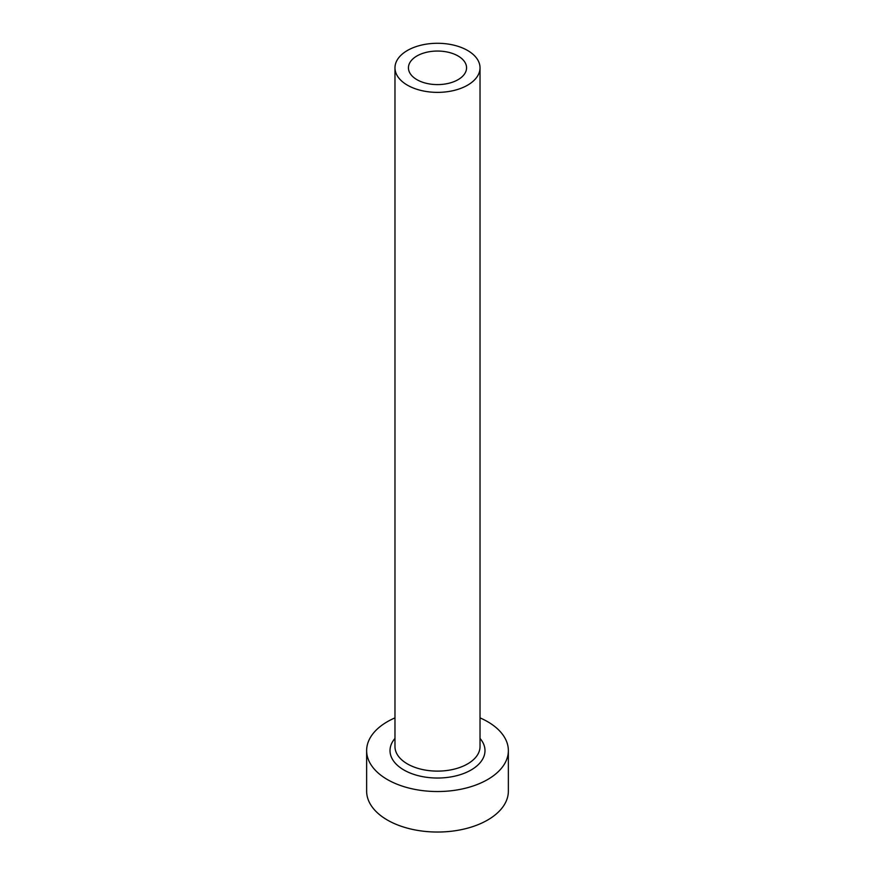 <?xml version="1.0" encoding="UTF-8"?>
<svg xmlns="http://www.w3.org/2000/svg" width="875" height="875" viewBox="0 0 875 875"><rect width="100%" height="100%" fill="white"/><g stroke="black" fill="none" stroke-linecap="round" stroke-linejoin="round"><path stroke-width="1.31" d="M458.041 55.967A29.061 16.778 0 0 0 426.377 52.325A29.061 16.778 0 0 0 408.439 67.823A29.061 16.778 0 0 0 416.959 79.691A29.061 16.778 0 0 0 448.623 83.322A29.061 16.778 0 0 0 466.561 67.823A29.061 16.778 0 0 0 458.041 55.967M407.433 85.181A42.525 24.544 0 0 0 453.775 90.508A42.525 24.544 0 0 0 480.025 67.823A42.525 24.544 0 0 0 467.567 50.466A42.525 24.544 0 0 0 421.225 45.15A42.525 24.544 0 0 0 394.975 67.823A42.525 24.544 0 0 0 407.433 85.181M394.975 717.883A70.864 40.917 0 0 0 366.636 750.619A70.864 40.917 0 0 0 387.384 779.548A70.864 40.917 0 0 0 464.625 788.419A70.864 40.917 0 0 0 508.364 750.619A70.864 40.917 0 0 0 487.616 721.689A70.864 40.917 0 0 0 480.025 717.883M366.636 750.619L366.636 791.12A70.864 40.917 0 0 0 387.384 820.05A70.864 40.917 0 0 0 464.625 828.92A70.864 40.917 0 0 0 508.364 791.12L508.364 750.619M480.025 738.413A47.48 27.409 180 0 1 465.216 772.877A47.48 27.409 180 0 1 403.922 770A47.48 27.409 180 0 1 394.975 738.413M394.975 67.823L394.975 746.561A42.525 24.544 0 0 0 407.433 763.93A42.525 24.544 0 0 0 453.775 769.245A42.525 24.544 0 0 0 480.025 746.561L480.025 67.823"/></g></svg>
